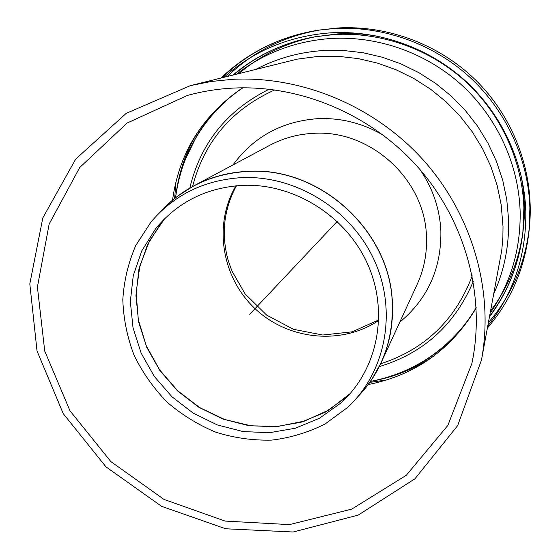 <?xml version="1.0" encoding="UTF-8"?>
<svg xmlns="http://www.w3.org/2000/svg" width="560" height="560" viewBox="0 0 560 560"><rect width="100%" height="100%" fill="white"/><g stroke="black" fill="none" stroke-linecap="round" stroke-linejoin="round"><path stroke-width="0.84" d="M232.197 79.352L211.022 81.515L190.337 85.645L126.245 113.323L75.691 159.11L42.819 217.889L29.813 283.822L37.023 350.952L63.238 413.63L105.952 466.837L161.595 506.324L225.715 528.78L293.153 532L358.197 515.109L414.932 478.807L457.639 425.628L481.474 360.017C494.13 292.341 473.137 216.566 424.529 161.413C375.725 106.449 302.204 75.607 232.197 79.352M232.848 88.102C301.168 84.539 372.813 115.171 419.769 169.309C466.536 223.622 485.744 297.906 471.877 363.496L447.867 425.39L406.294 475.286L351.729 509.131L289.492 524.608L225.127 521.08L163.975 499.394L110.873 461.608L70.014 410.844L44.737 351.078L37.408 287.042L49.168 223.993L79.723 167.517L127.071 123.067L187.432 95.431C202.16 91.385 217.294 88.942 232.848 88.102M375.186 35.686L361.844 34.104L345.8 33.579L337.806 33.88L314.818 36.806C284.074 42.434 257.082 55.09 233.835 74.767M316.799 36.47C287.329 42.21 261.408 54.544 239.043 73.465M190.12 144.711L186.354 156.856M410.62 368.214L422.527 363.727M490.749 310.674C508.312 287.231 519.085 260.624 523.068 230.86M489.755 315.945C508.025 291.578 519.057 263.879 522.851 232.855L523.306 228.879C525.434 210.098 524.461 191.31 520.394 172.529M487.501 327.943C511.525 299.81 525.448 266.77 529.263 228.837L529.613 224.917C534.03 174.034 515.179 120.743 478.499 82.922C441.63 45.276 388.689 24.934 337.463 28L318.458 30.17C280.812 36.225 248.661 52.073 221.991 77.728M320.411 29.89C284.158 36.113 253.148 51.611 227.381 76.377M488.53 322.49C511.728 295.302 525.357 263.424 529.424 226.87M242.949 185.325C206.745 187.495 177.625 201.978 155.582 228.781L141.785 250.866L133.273 275.513L130.333 301.56L133.028 327.838L141.169 353.178L154.35 376.488L171.976 396.781L193.27 413.168L217.322 424.942L243.103 431.571L269.486 432.705L295.323 428.232L319.417 418.271L340.648 403.186C377.188 370.573 389.319 313.355 367.983 264.88C346.78 216.377 294.392 183.267 242.949 185.325M242.179 177.59C204.659 179.844 174.258 194.656 150.969 222.019L135.758 245.504C128.289 262.766 123.97 280.847 122.808 299.761C123.48 318.759 127.225 337.239 134.057 355.215C142.527 372.533 153.51 388.143 166.999 402.059C181.685 414.701 197.925 424.739 215.712 432.166C234.059 437.92 252.728 440.566 271.733 440.111C290.542 437.829 308.343 432.446 325.129 423.969L347.669 407.393C385.539 372.344 397.537 311.906 374.591 260.939C351.764 209.951 296.408 175.35 242.179 177.59M229.761 97.531C198.996 124.369 180.929 157.766 175.567 197.715M370.475 381.402C410.032 373.681 442.288 353.668 467.257 321.377M249.704 314.3L337.239 221.417M242.592 87.801C202.44 115.304 179.081 152.761 172.529 200.172M368.2 384.573C415.135 375.221 451.15 349.692 476.224 307.979M197.589 132.244C185.822 151.928 178.57 173.103 175.819 195.762M372.407 381.031C394.863 376.943 415.569 368.445 434.525 355.53M490.315 312.998C510.93 282.765 520.863 248.766 520.128 211.008C518.532 164.164 497.168 117.607 461.755 85.099C426.16 52.787 377.909 35.784 331.198 38.479C295.61 40.992 264.124 52.85 236.747 74.039M489.622 316.673C507.983 291.942 519.064 263.998 522.851 232.855L523.887 207.774C522.319 160.713 500.878 113.946 465.318 81.298C429.576 48.86 381.101 31.801 334.173 34.531L314.818 36.806C283.955 42.434 256.725 55.146 233.114 74.942M176.071 181.104L174.622 198.464M369.782 382.389L387.023 379.911M529.263 228.837L529.886 207.578C528.304 158.942 506.163 110.572 469.399 76.825C432.446 43.288 382.312 25.676 333.823 28.553L318.458 30.17C280.672 36.204 248.192 52.143 221.025 77.966M487.879 325.927C513.821 292.894 526.463 254.639 525.798 211.162C524.202 162.743 502.131 114.583 465.507 80.969C428.701 47.558 378.791 30.002 330.512 32.837C289.352 35.917 253.848 50.715 223.986 77.231M494.039 293.16C504.448 269.913 509.285 245.245 508.55 219.156L506.772 199.626L502.74 180.313L496.496 161.49L488.117 143.416L477.708 126.35L465.402 110.537L451.381 96.201L435.834 83.538L418.978 72.73L401.051 63.924L382.312 57.232L363.027 52.738L343.455 50.491L323.883 50.498C299.775 52.01 277.263 58.226 256.333 69.139M481.474 360.017L501.788 250.159L502.887 237.097L503.02 226.569L501.158 204.54L497.14 185.367L490.931 166.677L482.594 148.736L472.248 131.789L460.026 116.081L446.096 101.836L430.647 89.257L413.903 78.519L396.102 69.762L377.496 63.105L358.344 58.625L338.919 56.378L317.24 56.511L297.283 59.143L190.337 85.645M350.196 393.519L328.993 409.948L304.57 421.057L278.152 426.398L251.006 425.817L224.413 419.412L199.584 407.533L177.653 390.754L159.6 369.852L146.272 345.772L138.299 319.599L136.115 292.544L139.888 265.853L149.527 240.814L164.668 218.673M155.582 228.781L164.374 218.96L161.273 222.691L147.441 244.818L138.894 269.5L135.926 295.589L138.6 321.895L146.727 347.263L159.901 370.594L177.527 390.887L198.828 407.281L222.901 419.048L248.703 425.656L275.121 426.769L300.986 422.261L325.122 412.265L346.388 397.145L349.916 393.834L340.648 403.186M235.97 185.787C213.038 224.553 221.739 277.452 255.031 308.644C288.141 340.032 341.46 345.583 378.805 320.39M160.349 211.904C183.442 186.97 212.702 173.467 248.129 171.402C319.879 166.712 390.39 231.119 392.287 303.184C393.449 340.34 381.759 371.756 357.21 397.425M371.679 379.617L381.087 362.789C389.599 344.141 393.358 324.233 392.378 303.065C390.481 231.014 319.984 166.614 248.248 171.311C228.599 172.179 210.357 177.079 193.515 186.018L177.268 196.406M364.301 389.557C371.014 381.409 376.607 372.491 381.087 362.789L417.277 284.123C424.081 269.199 427.14 253.358 426.454 236.593C425.229 179.564 370.265 129.374 313.467 133.35C297.899 134.12 283.374 138.082 269.899 145.229L193.515 186.018C184.1 191.065 175.525 197.176 167.783 204.365M269.227 89.187C227.003 110.187 200.529 143.15 189.798 188.083M379.246 366.618C423.465 353.248 454.804 324.87 473.263 281.477M274.82 89.887C231.644 109.438 204.218 141.652 192.549 186.536M380.625 363.783C424.739 349.475 455.273 320.187 472.227 275.933M384.027 135.681C363.412 123.375 341.369 117.698 317.905 118.643C281.939 121.31 253.631 136.738 233.002 164.934M399.798 322.126C427.742 298.914 441.434 268.534 440.874 230.986C439.761 208.81 432.824 188.356 420.049 169.631M242.963 87.794C224.007 100.464 208.691 116.333 197.008 135.394L184.646 160.825C179.522 175.679 180.18 175.021 179.459 177.415M390.509 376.313C427.357 364.357 455.924 341.46 476.203 307.615M236.474 185.738C223.804 209.076 221.025 233.919 228.13 260.267L231.847 270.837L245.056 293.846L266.693 315.133L293.419 329.294L322.791 335.034L352.149 331.821L378.819 319.886"/></g></svg>
